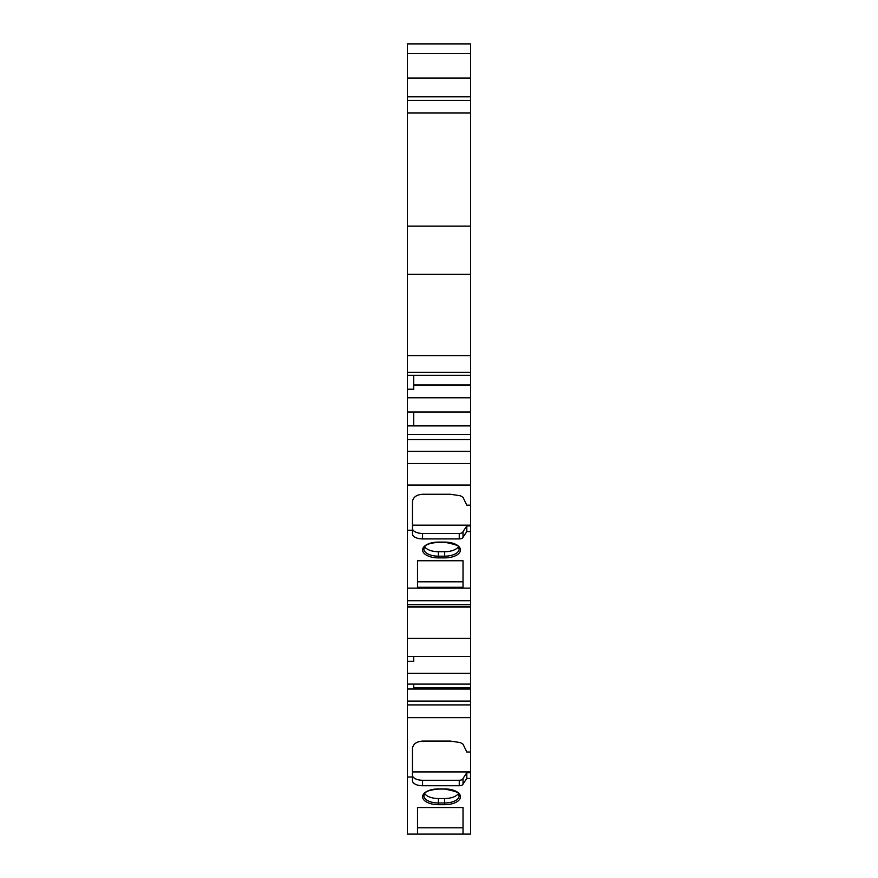 <?xml version="1.0" encoding="UTF-8"?>
<svg xmlns="http://www.w3.org/2000/svg" width="878" height="878" viewBox="0 0 878 878"><rect width="100%" height="100%" fill="white"/><g stroke="black" fill="none" stroke-linecap="round" stroke-linejoin="round"><path stroke-width="1.32" d="M470.608 53.382L407.392 53.382L407.392 43.9L470.608 43.9L470.608 355.601L407.392 355.601L407.392 375.323L470.608 375.323L470.608 372.371L407.392 372.371M470.608 355.601L470.608 372.371M407.392 397.8L407.392 411.991L470.608 411.991L470.608 397.8L407.392 397.8L407.392 375.323M407.392 434.467L407.392 425.874L470.608 425.874L470.608 434.467L407.392 434.467L407.392 656.393L470.608 656.393L470.608 684.105L407.392 684.105L407.392 673.371L470.608 673.371M470.608 434.467L470.608 439.516L407.392 439.516M470.608 439.516L470.608 451.358L407.392 451.358M470.608 451.358L470.608 463.518L407.392 463.518M470.608 463.518L470.608 485.062L407.392 485.062M466.811 531.574L463.024 537.237L463.024 531.596L466.811 525.933L466.811 531.574L470.608 531.574L470.608 656.393M470.608 588.117L407.392 588.117M407.392 701.094L407.392 689.021L470.608 689.021L470.608 701.094L407.392 701.094L407.392 834.1L470.608 834.1L470.608 778.391L466.811 778.391L463.024 784.043L463.024 778.402L466.811 772.75L466.811 778.391M470.608 701.094L470.608 704.902L407.392 704.902M470.608 704.902L470.608 717.644L407.392 717.644M407.392 53.382L407.392 355.601M470.608 78.032L407.392 78.032M470.608 100.377L407.392 100.377M470.608 226.151L407.392 226.151M470.608 274.287L407.392 274.287M470.608 638.361L407.392 638.361M413.714 375.323L413.714 389.217L407.392 389.217M470.608 375.323L470.608 397.8M407.392 425.874L407.392 411.991M413.714 425.874L413.714 411.991M463.024 807.551L463.024 827.778L417.511 827.778L417.511 807.551L463.024 807.551L463.024 834.1M417.511 807.551L417.511 834.1M412.451 775.208A10.119 5.059 0 0 0 422.559 780.268L422.559 785.744L459.249 785.744A3.797 1.899 180 0 0 463.024 784.043M422.559 785.744A10.119 5.059 0 0 1 412.451 780.685L412.451 776.986L407.392 776.986M463.024 560.735L463.024 581.818L417.511 581.818L417.511 560.735L463.024 560.735L463.024 587.283L417.511 587.283L417.511 560.735M463.024 537.237L463.024 537.237A3.797 1.899 180 0 1 459.249 538.927L422.559 538.927A10.119 5.059 0 0 1 412.451 533.868L412.451 530.213L407.392 530.213M470.608 485.062L470.608 505.179L466.811 505.179L463.024 497.354L460.324 495.752L450.381 494.259L422.559 494.259C416.468 494.731 413.088 497.2 412.451 501.667L412.451 530.213M470.608 717.644L470.608 752.007L466.811 752.007L463.024 744.193L460.324 742.579L450.381 741.087L422.559 741.087C416.468 741.559 413.088 744.028 412.451 748.495L412.451 776.986M413.714 656.393L413.714 661.31L407.392 661.31L407.392 673.371M407.392 661.31L407.392 656.393M407.392 689.021L407.392 684.105M413.714 689.021L413.714 684.105M470.608 425.874L470.608 411.991M466.811 525.933L470.608 525.933L470.608 505.179M470.608 525.933L470.608 531.574M470.608 689.021L470.608 684.105M466.811 772.75L470.608 772.75L470.608 752.007M470.608 772.75L470.608 778.391M422.559 780.268L459.249 780.268A3.797 1.899 180 0 0 463.024 778.566M412.451 528.391A10.119 5.059 0 0 0 422.559 533.451L459.249 533.451A3.797 1.899 180 0 0 463.024 531.761M470.608 525.154L412.451 525.154L412.451 501.667M470.608 384.915L413.714 384.915M458.36 546.774A14.399 7.2 0 0 1 444.685 551.713L438.363 551.713A14.399 7.2 0 0 1 424.689 546.774M458.36 793.591A14.399 7.2 0 0 1 444.685 798.53L438.363 798.53A14.399 7.2 0 0 1 424.689 793.58M470.608 687.726L413.714 687.726M470.608 771.927L412.451 771.927M438.363 556.784L438.363 556.18L444.685 556.18L444.685 557.881L438.363 557.881L438.363 556.784M438.363 803.6L438.363 802.986L444.685 802.986L444.685 804.687L438.363 804.687L438.363 803.6M470.608 600.739L407.392 600.739M470.608 604.69L407.392 604.69M470.608 606.566L407.392 606.566M470.608 96.778L407.392 96.778M470.608 113.021L407.392 113.021M470.608 385.277L413.714 385.277M438.363 804.687A15.782 7.891 0 0 1 422.592 796.807A15.782 7.891 0 0 1 438.363 788.916L444.685 788.916A15.782 7.891 0 0 1 460.467 796.807A15.782 7.891 0 0 1 444.685 804.687M444.685 798.53L444.685 802.986A14.509 7.254 180 0 0 459.205 795.644C455.814 795.128 467.469 793.471 444.685 789.081L438.363 789.081C422.559 790.694 425.204 793.975 423.854 795.644A14.509 7.254 180 0 0 438.363 802.986L438.363 798.53M438.363 557.881A15.782 7.891 0 0 1 422.592 549.99A15.782 7.891 0 0 1 438.363 542.099L444.685 542.099A15.782 7.891 0 0 1 460.467 549.99A15.782 7.891 0 0 1 444.685 557.881M444.685 551.713L444.685 556.18A14.509 7.254 180 0 0 459.205 548.827C455.814 548.311 467.469 546.665 444.685 542.275L438.363 542.275C422.559 543.877 425.204 547.159 423.854 548.827A14.509 7.254 180 0 0 438.363 556.18L438.363 551.713M459.249 780.268L459.249 785.744M459.249 533.451L459.249 538.927M422.559 533.451L422.559 538.927M470.608 607.071L407.392 607.071"/></g></svg>
